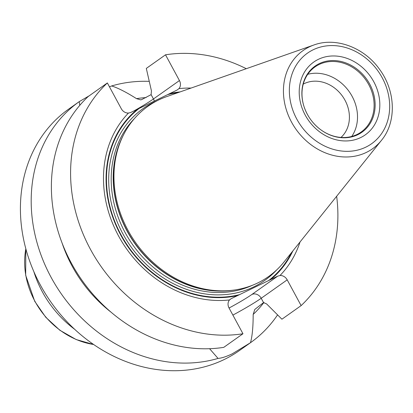 <?xml version="1.0" encoding="UTF-8"?>
<svg xmlns="http://www.w3.org/2000/svg" width="413" height="413" viewBox="0 0 413 413"><rect width="100%" height="100%" fill="white"/><g stroke="black" fill="none" stroke-linecap="round" stroke-linejoin="round"><path stroke-width="0.62" d="M277.582 314.887A147.859 125.934 -125.3 0 1 250.479 342.718L232.225 353.838C226.386 356.62 221.657 358.148 218.038 358.417A147.859 125.934 -125.3 0 1 51.057 277.252A147.859 125.934 -125.3 0 1 79.203 101.655L89.285 95.749M336.652 196.273A147.859 125.934 54.7 0 1 301.123 305.605L281.919 319.208L266.633 303.932L263.546 302.584L254.78 309.461L253.174 314.417C253.179 326.822 252.281 336.254 250.479 342.718L239.53 350.472A147.859 125.934 -125.3 0 1 224.197 359.527A147.859 125.934 -125.3 0 1 45.523 293.906A147.859 125.934 -125.3 0 1 68.599 109.161L79.306 101.583M107.359 82.946A147.859 125.934 54.7 0 0 90.457 249.344A147.859 125.934 54.7 0 0 242.968 333.75L223.763 347.354A147.859 125.934 54.7 0 1 71.253 262.947A147.859 125.934 54.7 0 1 88.155 96.554L107.359 82.946L121.283 108.702A7.511 6.396 -125.3 0 0 128.469 113.048A111.458 94.933 54.7 0 0 118.469 235.787A111.458 94.933 54.7 0 0 229.52 299.941L231.13 298.707L277.727 276.152L280.014 275.502A7.511 6.396 -125.3 0 1 287.2 279.854L261.207 298.263A37.784 2.788 -28.4 0 1 232.886 315.098M246.287 68.703A147.859 125.934 54.7 0 0 165.515 54.805L146.31 68.408L151.437 90.881L151.112 94.644L141.705 99.59L140.678 99.869L136.502 98.64A127.178 108.32 -125.3 0 1 146.057 97.587M109.455 86.828L111.644 85.95A147.859 125.934 -125.3 0 1 149.253 81.356M242.968 333.75L229.045 308A7.511 6.396 -125.3 0 1 229.52 299.941M301.123 305.605L287.2 279.854M280.014 275.502A111.458 94.933 54.7 0 0 300.055 241.956M191.049 88.072A111.458 94.933 54.7 0 0 178.963 88.614L177.089 90.034L139.171 108.443L130.493 112.584L128.469 113.048M165.515 54.805L179.438 80.556A7.511 6.396 -125.3 0 1 178.963 88.614M218.038 358.417L209.587 348.711M111.092 312.213A127.178 108.32 -125.3 0 1 62.079 243.02M263.933 302.461A127.178 108.32 -125.3 0 1 253.174 314.417M79.802 105.31L79.203 101.655M111.644 85.95C118.103 88.01 126.383 92.238 136.502 98.64M257.738 282.951A104.324 88.852 -125.3 0 1 230.955 290.432A104.324 88.852 -125.3 0 1 135.748 242.792A104.324 88.852 -125.3 0 1 122.393 137.173A104.324 88.852 -125.3 0 1 158.773 99.915A104.324 88.852 -125.3 0 1 166.862 96.554L313.937 44.976A60.138 51.222 54.7 0 0 309.27 46.917A60.138 51.222 -125.3 0 0 291.516 122.072A60.138 51.222 -125.3 0 0 366.326 152.428A60.138 51.222 54.7 0 0 381.478 140.332L284.025 261.961A104.324 88.852 -125.3 0 1 257.738 282.951M304.025 106.58A39.896 33.985 -125.3 0 1 314.985 66.937A39.896 33.985 -125.3 0 1 319.12 64.495A39.896 33.985 54.7 0 1 367.338 82.202A39.896 33.985 54.7 0 1 361.107 132.057A39.896 33.985 54.7 0 1 356.971 134.499A39.896 33.985 -125.3 0 1 320.075 129.243M351.752 136.44A39.896 33.985 54.7 0 0 349.181 91.609A39.896 33.985 54.7 0 0 307.742 74.309M303.245 84.107A32.859 27.986 -125.3 0 1 304.128 83.658A32.859 27.986 54.7 0 1 342.883 96.781A32.859 27.986 54.7 0 1 341.014 137.431M74.707 329.337A98.867 84.211 54.7 0 1 42.374 291.862A98.867 84.211 -125.3 0 1 33.851 271.666M25.833 248.802A76.002 64.733 -125.3 0 0 34.852 301.139A76.002 64.733 54.7 0 0 93.612 344.488M229.757 299.678L231.13 298.707M263.546 302.584L261.207 298.263A7.511 6.396 -125.3 0 0 251.868 294.474A30.278 2.235 -28.4 0 1 229.055 308.026M277.727 276.152L251.868 294.474M270.556 279.678A108.196 92.151 54.7 0 0 292.858 250.934M180.192 91.882A108.196 92.151 54.7 0 0 169.924 93.56M137.178 109.404A108.196 92.151 54.7 0 0 120.606 234.837A108.196 92.151 54.7 0 0 237.811 295.527M139.171 108.443A107.71 91.738 54.7 0 0 120.952 234.677A107.71 91.738 54.7 0 0 239.808 294.567M268.507 280.675A107.71 91.738 54.7 0 0 291.49 252.648M178.127 92.605A107.71 91.738 54.7 0 0 167.869 94.556M179.438 80.556L153.45 98.965A37.784 2.788 -28.4 0 1 133.807 111.009M154.266 101.139A7.511 6.396 -125.3 0 0 153.45 98.965L151.112 94.644M156.93 100.839A105.258 89.652 54.7 0 0 153.91 102.223A105.258 89.652 -125.3 0 0 122.837 233.763A105.258 89.652 -125.3 0 0 253.768 286.901A105.258 89.652 54.7 0 0 276.689 269.906M252.436 285.275A103.384 88.057 -125.3 0 1 132.79 244.888A103.384 88.057 -125.3 0 1 134.39 118.619M232.922 290.215A103.384 88.057 -125.3 0 1 134.798 243.469A103.384 88.057 -125.3 0 1 123.255 135.392M230.955 290.432L229.37 290.592A103.446 88.108 -125.3 0 1 134.963 243.35A103.446 88.108 -125.3 0 1 121.721 138.618L122.393 137.173M365.835 147.136A55.497 47.268 -125.3 0 1 296.813 119.125A55.497 47.268 -125.3 0 1 313.193 49.772A55.497 47.268 54.7 0 1 382.221 77.789A55.497 47.268 54.7 0 1 365.835 147.136M360.668 137.575A44.594 37.981 54.7 0 0 373.832 81.846A44.594 37.981 54.7 0 0 318.366 59.338A44.594 37.981 54.7 0 0 305.202 115.062A44.594 37.981 54.7 0 0 360.668 137.575M320.168 129.315A40.526 34.516 -125.3 0 0 357.735 134.721A40.526 34.516 54.7 0 0 369.697 84.071A40.526 34.516 54.7 0 0 319.29 63.612A40.526 34.516 -125.3 0 0 303.989 106.471A40.526 34.516 -125.3 0 0 320.168 129.315C312.471 123.332 307.076 115.717 303.989 106.471M25.818 248.734L25.668 275.239L34.728 301.32L45.735 317.225L59.849 330.25L76.173 339.553L93.668 344.525M381.478 140.332C396.743 121.964 395.675 90.958 379.516 69.291C364.261 47.557 335.945 36.834 313.937 44.976"/></g></svg>
